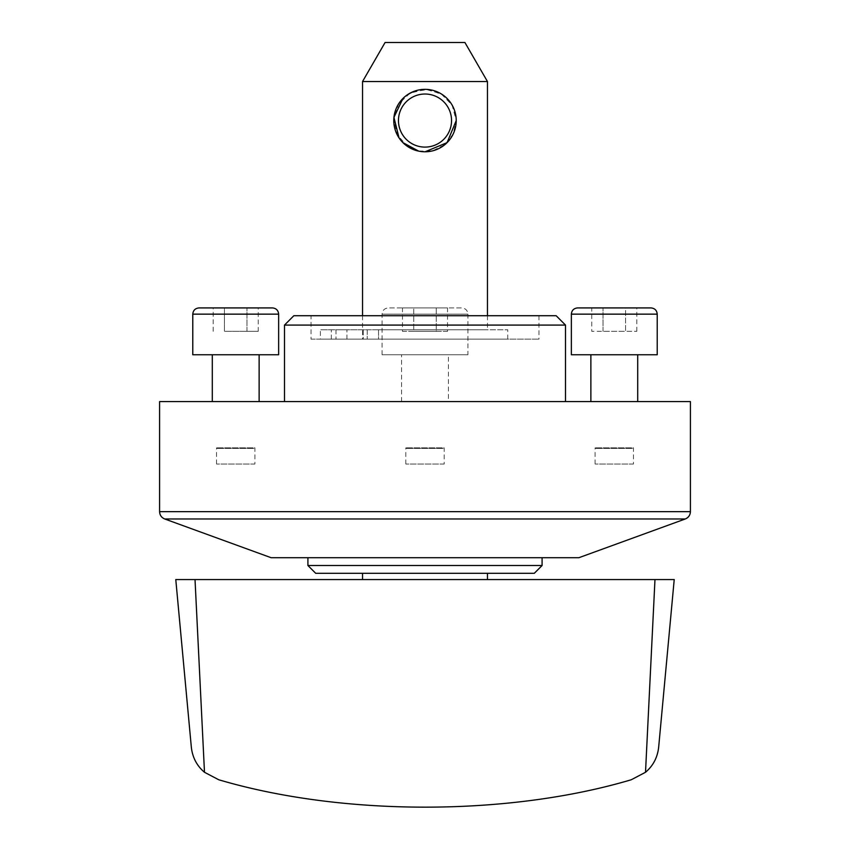 <?xml version="1.0" encoding="UTF-8"?>
<svg xmlns="http://www.w3.org/2000/svg" width="850" height="850" viewBox="0 0 850 850"><rect width="100%" height="100%" fill="white"/><g stroke="black" fill="none" stroke-linecap="round" stroke-linejoin="round"><path stroke-width="0.64" stroke-dasharray="4.25 3.19" d="M195.022 579.562L175.78 579.562L191.324 747.076C192.451 757.403 196.839 765.797 204.489 772.278L195.022 579.562L674.22 579.562L658.676 747.076C657.549 757.403 653.161 765.808 645.511 772.278L631.263 779.758C508.268 816.17 342.168 816.404 218.737 779.758L204.489 772.278M418.742 151.151L432.65 150.833L444.837 144.67L453.167 134.034L456.227 120.562L452.487 105.751L442.457 94.679L428.166 89.494L412.962 91.747M407.596 94.637L402.932 98.473M399.043 137.923L402.879 142.598M464.918 42.5L385.082 42.5M487.454 81.526L362.546 81.526M451.541 120.562A26.541 26.541 0 0 1 411.729 143.544A26.541 26.541 0 0 1 411.729 97.58A26.541 26.541 0 0 1 451.541 120.562M456.227 120.562A31.227 31.227 0 0 1 409.392 147.602A31.227 31.227 0 0 1 409.392 93.521A31.227 31.227 0 0 1 456.227 120.562L452.104 105.06L441.118 93.819L425.701 89.346L410.114 93.118L398.629 103.838L393.816 119.096L397.184 134.736L407.596 146.487M339.129 339.129L346.938 339.129L339.129 339.129M339.129 329.768L346.938 329.768L339.129 329.768M378.537 329.768L507.748 329.768L367.232 329.768L378.537 329.768L378.537 339.129L336.005 339.129L507.748 339.129L378.537 339.129L378.537 329.768M367.232 329.768L487.454 329.768L320.397 329.768L367.232 329.768L367.232 339.129L367.232 329.768M320.397 339.129L363.258 339.129L320.397 339.129L320.397 329.768L320.397 339.129M363.258 329.768L363.258 339.129L362.546 339.129L363.258 339.129L363.258 329.768M311.026 339.129L538.974 339.129L311.026 339.129L311.026 315.711L538.974 315.711L311.026 315.711M259.133 401.582L212.298 401.582L259.133 401.582M259.133 354.748L212.298 354.748L259.133 354.748M192.78 354.748L278.641 354.748M213.18 331.33L213.18 307.913L258.241 307.913L213.18 307.913L224.442 307.913L224.442 331.33L246.978 331.33L224.442 331.33L224.442 307.913M637.702 401.582L590.867 401.582L637.702 401.582M637.702 354.748L590.867 354.748L637.702 354.748M571.359 354.748L657.22 354.748M591.759 307.913L636.82 307.913L591.759 307.913L591.759 331.33L603.022 331.33L591.759 331.33M636.82 331.33L636.82 307.913L625.558 307.913L625.558 331.33L636.82 331.33L603.022 331.33L625.558 331.33L625.558 307.913M425.064 151.789L412.962 149.366M362.546 315.711L362.546 339.129M487.454 579.562L362.546 579.562L487.454 579.562M362.546 573.314L487.454 573.314L362.546 573.314M534.289 573.314L315.711 573.314M542.087 565.505L307.913 565.505M307.913 557.706L542.087 557.706L307.913 557.706M578.882 557.706L271.118 557.706M690.412 401.582L159.587 401.582M284.495 401.582L565.505 401.582L284.495 401.582M448.418 401.582L401.582 401.582L448.418 401.582L448.418 354.748L401.582 354.748L448.418 354.748M565.505 325.082L284.495 325.082M556.144 315.711L293.856 315.711M467.936 354.748L382.064 354.748L467.936 354.748L467.936 314.149L382.064 314.149L467.936 314.149C467.564 310.356 465.481 308.274 461.688 307.913L388.312 307.913L461.688 307.913M447.536 307.913L436.263 307.913L447.536 307.913L447.536 331.33L436.263 331.33L436.263 307.913L402.464 307.913L436.263 307.913L436.263 331.33L447.536 331.33M258.241 331.33L246.978 331.33L258.241 331.33L258.241 307.913M246.978 331.33L246.978 307.913L246.978 331.33M603.022 331.33L603.022 307.913L603.022 331.33M402.464 331.33L436.263 331.33L413.737 331.33L413.737 307.913L413.737 331.33L402.464 331.33L402.464 307.913M444.199 464.026L405.801 464.026L444.199 464.026L444.199 447.854L405.801 447.854L444.199 447.854L443.636 448.418L406.364 448.418L443.636 448.418M254.904 464.026L216.516 464.026L254.904 464.026L254.904 447.854L216.516 447.854L254.904 447.854L254.341 448.418L217.079 448.418L254.341 448.418M633.484 464.026L595.096 464.026L633.484 464.026L633.484 447.854L595.096 447.854L633.484 447.854L632.921 448.418L595.659 448.418L632.921 448.418M645.511 772.278L654.978 579.562M336.005 329.768L336.005 339.129L336.005 329.768M192.78 314.149L278.641 314.149M571.359 314.149L657.22 314.149M685.27 518.978L164.73 518.978M690.412 511.647L159.587 511.647M346.938 339.129L346.938 329.768L346.938 339.129M331.33 339.129L331.33 329.768L331.33 339.129M507.748 339.129L507.748 329.768M538.974 315.711L538.974 339.129M487.454 315.711L487.454 329.768M401.582 401.582L401.582 354.748M382.064 354.748L382.064 314.149C382.404 310.399 384.487 308.316 388.312 307.913M405.801 464.026L405.801 447.854L406.364 448.418M216.516 464.026L216.516 447.854L217.079 448.418M595.096 464.026L595.096 447.854L595.659 448.418"/><path stroke-width="1.27" d="M645.511 772.278L631.263 779.758C507.832 816.404 341.732 816.17 218.737 779.758L204.489 772.278C196.839 765.808 192.451 757.403 191.324 747.076L175.78 579.562L674.22 579.562L658.676 747.076C657.549 757.403 653.161 765.797 645.511 772.278L654.978 579.562M412.962 91.747L407.596 94.637M402.932 98.473L393.933 117.385L399.043 137.923M402.879 142.598L418.742 151.151M456.227 120.562A31.227 31.227 0 0 1 409.392 147.602A31.227 31.227 0 0 1 409.392 93.521A31.227 31.227 0 0 1 456.227 120.562M451.541 120.562A26.541 26.541 0 0 1 411.729 143.544A26.541 26.541 0 0 1 411.729 97.58A26.541 26.541 0 0 1 451.541 120.562M487.454 81.526L362.546 81.526L385.082 42.5L464.918 42.5L487.454 81.526L487.454 315.711M259.133 401.582L259.133 354.748M224.442 307.913L272.404 307.913C276.197 308.274 278.279 310.356 278.641 314.149L278.641 354.748L192.78 354.748L192.78 314.149C193.109 310.399 195.192 308.316 199.028 307.913L213.18 307.913M272.404 307.913L199.028 307.913M637.702 401.582L637.702 354.748M636.82 307.913L650.972 307.913C654.766 308.274 656.848 310.356 657.22 314.149L657.22 354.748L571.359 354.748L571.359 314.149C571.689 310.399 573.771 308.316 577.596 307.913L625.558 307.913M650.972 307.913L577.596 307.913M456.227 120.573L447.1 142.619L425.064 151.789M412.962 149.366L407.596 146.487M362.546 81.526L362.546 315.711M362.546 573.314L362.546 579.562M315.711 573.314L534.289 573.314L542.087 565.505L307.913 565.505L315.711 573.314M307.913 557.706L307.913 565.505M164.73 518.978L271.118 557.706L578.882 557.706L685.27 518.978C688.521 517.608 690.232 515.164 690.412 511.647L159.587 511.647C159.768 515.164 161.479 517.608 164.73 518.978L685.27 518.978M159.587 511.647L159.587 401.582L690.412 401.582L690.412 511.647M565.505 325.082L556.144 315.711L293.856 315.711L284.495 325.082L565.505 325.082L565.505 401.582M284.495 325.082L284.495 401.582M204.489 772.278L195.022 579.562M278.641 314.149L192.78 314.149M657.22 314.149L571.359 314.149M212.298 401.582L212.298 354.748M590.867 401.582L590.867 354.748M487.454 573.314L487.454 579.562M542.087 557.706L542.087 565.505"/></g></svg>
